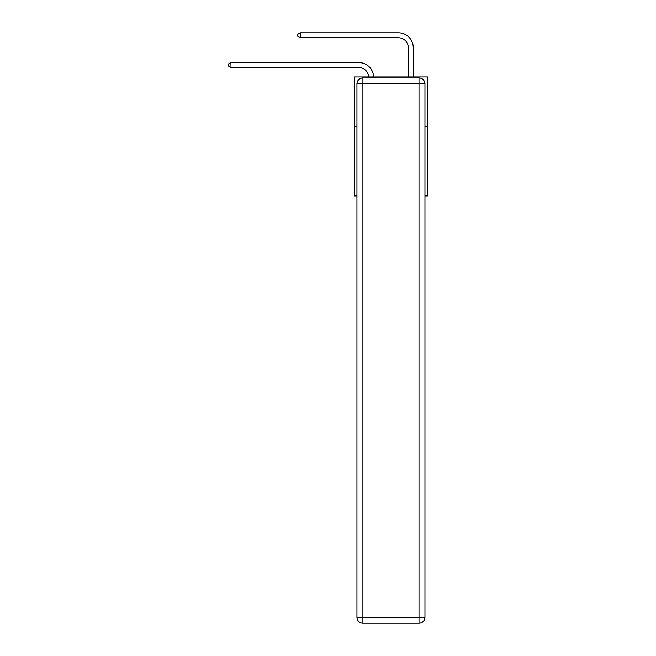 <?xml version="1.0" encoding="UTF-8"?>
<svg xmlns="http://www.w3.org/2000/svg" width="656" height="656" viewBox="0 0 656 656"><rect width="100%" height="100%" fill="white"/><g stroke="black" fill="none" stroke-linecap="round" stroke-linejoin="round"><path stroke-width="0.98" d="M356.946 126.526L354.273 126.526L354.273 76.957L427.63 76.957L427.63 195.923L424.957 195.923M354.273 126.526L354.273 195.923L356.946 195.923M427.63 126.526L424.957 126.526M358.734 67.494A9.914 9.914 178.8 0 1 368.639 76.957A9.914 9.914 0 0 0 358.734 67.494L230.945 67.494L228.37 66.01L228.37 64.026L230.945 62.541L358.734 62.541A14.867 14.867 -1.2 0 1 373.592 76.957M408.303 76.957L408.303 47.667A9.914 9.914 0 0 0 398.389 37.753L300.341 37.753L297.767 36.269L297.767 34.284L300.341 32.8L398.389 32.8A14.867 14.867 1.2 0 1 413.255 47.667L413.255 76.957M362.899 77.949L419.004 77.949A5.945 5.945 0 0 1 424.957 83.894L424.957 617.255A5.945 5.945 0 0 1 419.004 623.2L362.899 623.2L362.899 617.255L419.004 617.255L419.004 83.894L362.899 83.894L362.899 617.255L356.946 617.255L356.946 83.894L362.899 83.894L362.899 77.949A5.945 5.945 0 0 0 356.946 83.894A5.945 5.945 0 0 1 362.899 77.949M356.946 617.255A5.945 5.945 0 0 0 362.899 623.2A5.945 5.945 0 0 1 356.946 617.255M408.303 47.667A9.914 9.914 -178.8 0 0 398.389 37.753A9.914 9.914 -178.8 0 1 408.303 47.667A9.914 9.914 -178.8 0 0 398.389 37.753A9.914 9.914 -178.8 0 1 408.303 47.667A9.914 9.914 -178.8 0 0 398.389 37.753A9.914 9.914 -178.8 0 1 408.303 47.667A9.914 9.914 -178.8 0 0 398.389 37.753A9.914 9.914 -178.8 0 1 408.303 47.667A9.914 9.914 -178.8 0 0 398.389 37.753A9.914 9.914 -178.8 0 1 408.303 47.667A9.914 9.914 -178.8 0 0 398.389 37.753A9.914 9.914 -178.8 0 1 408.303 47.667A9.914 9.914 -178.8 0 0 398.389 37.753A9.914 9.914 -178.8 0 1 408.303 47.667A9.914 9.914 -178.8 0 0 398.389 37.753A9.914 9.914 -178.8 0 1 408.303 47.667A9.914 9.914 -178.8 0 0 398.389 37.753A9.914 9.914 -178.8 0 1 408.303 47.667A9.914 9.914 -178.8 0 0 398.389 37.753A9.914 9.914 -178.8 0 1 408.303 47.667A9.914 9.914 -178.8 0 0 398.389 37.753A9.914 9.914 -178.8 0 1 408.303 47.667A9.914 9.914 -178.8 0 0 398.389 37.753A9.914 9.914 -178.8 0 1 408.303 47.667A9.914 9.914 -178.8 0 0 398.389 37.753A9.914 9.914 -178.8 0 1 408.303 47.667A9.914 9.914 -178.8 0 0 398.389 37.753A9.914 9.914 -178.8 0 1 408.303 47.667A9.914 9.914 -178.8 0 0 398.389 37.753A9.914 9.914 -178.8 0 1 408.303 47.667A9.914 9.914 -178.8 0 0 398.389 37.753A9.914 9.914 -178.8 0 1 408.303 47.667A9.914 9.914 -178.8 0 0 398.389 37.753M230.945 67.494L230.945 62.541L358.734 62.541M300.341 37.753L300.341 32.8L398.389 32.8M419.004 623.2A5.945 5.945 0 0 0 424.957 617.255L419.004 617.255L419.004 623.2M424.957 83.894A5.945 5.945 0 0 0 419.004 77.949L419.004 83.894L424.957 83.894"/></g></svg>
